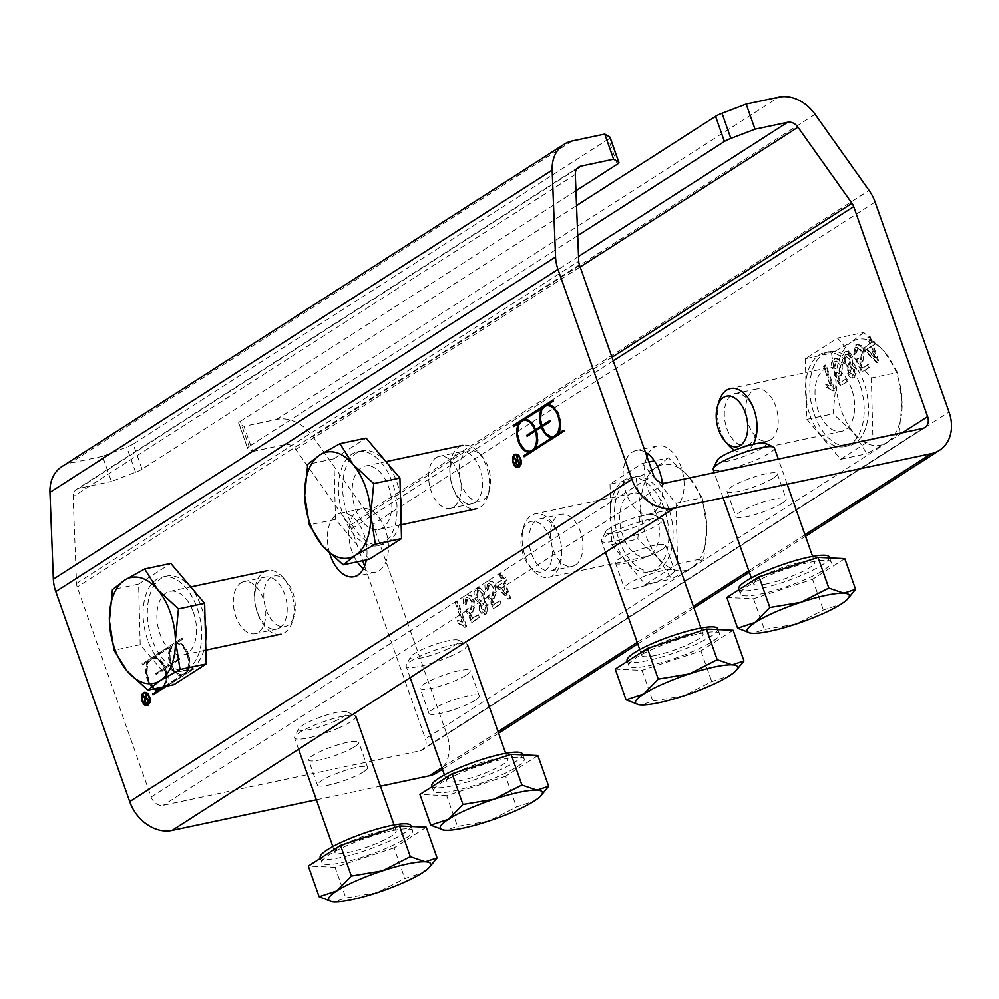 <?xml version="1.0" encoding="UTF-8"?>
<svg xmlns="http://www.w3.org/2000/svg" width="999" height="999" viewBox="0 0 999 999"><rect width="100%" height="100%" fill="white"/><g stroke="black" fill="none" stroke-linecap="round" stroke-linejoin="round"><path stroke-width="0.75" stroke-dasharray="5 3.75" d="M329.72 553.446A32.468 19.056 78 0 1 340.472 513.236A32.468 19.056 78 0 1 363.948 534.253A32.468 19.056 78 0 1 366.346 559.915M363.436 568.706A32.468 19.056 -102 0 0 375.374 572.202A32.468 19.056 -102 0 0 385.377 529.707A32.468 19.056 -102 0 0 361.888 508.678A32.468 19.056 -102 0 0 348.988 529.258A32.468 19.056 -102 0 0 357.192 561.85M646.927 456.543A32.468 19.056 -102 0 0 649.288 492.657A32.468 19.056 -102 0 0 671.066 509.465A32.468 19.056 -102 0 0 681.068 466.958A32.468 19.056 -102 0 0 657.592 445.941A32.468 19.056 -102 0 0 648.101 453.983M662.337 483.041A32.468 19.056 78 0 1 649.637 514.01A32.468 19.056 78 0 1 624.263 486.201A32.468 19.056 78 0 1 636.163 450.487A32.468 19.056 78 0 1 645.391 452.172M146.928 698.201L146.353 693.943L149.276 702.235L148.014 703.034A2.435 1.424 78 0 1 147.727 703.159A2.435 1.424 78 0 1 147.29 703.146M146.066 698.563L143.719 695.466L146.503 698.476M146.741 702.821A2.435 1.424 78 0 1 145.979 699.05M148.339 702.222L147.577 698.388L146.603 699.025A1.898 1.111 -102 0 0 146.129 701.011A1.898 1.111 -102 0 0 147.365 702.647M143.719 695.466L142.857 695.654M146.353 693.943L145.492 694.13M149.276 702.235L148.414 702.422M145.991 705.032A6.756 3.971 78 0 1 143.032 701.011A6.756 3.971 78 0 1 143.494 693.256M144.693 692.295A6.756 3.971 78 0 1 145.105 692.157A6.756 3.971 78 0 1 150.399 697.951A6.756 3.971 78 0 1 147.914 705.381A6.756 3.971 78 0 1 147.477 705.431M144.805 692.819A6.231 3.659 -102 0 0 143.307 700.836A6.231 3.659 -102 0 0 147.365 704.907M148.676 704.47A6.231 3.659 -102 0 0 150.087 698.014A6.231 3.659 -102 0 0 146.179 692.694M154.633 688.711A16.771 9.84 78 0 1 148.601 661.076L143.269 664.497L142.919 663.511L181.668 638.274L182.018 639.273L176.686 642.694A16.771 9.84 78 0 1 187.425 653.671A16.771 9.84 78 0 1 186.963 671.84L192.283 668.418L192.632 669.417L166.496 686.188M182.53 638.086L182.879 639.085L182.018 639.273M142.919 663.511L181.668 638.274M143.269 664.497L142.407 664.685L142.058 663.686M148.601 661.076L142.407 664.685M153.771 688.885A16.771 9.84 78 0 1 147.74 661.263M164.385 667.844L169.967 664.26A16.771 9.84 78 0 1 170.604 646.59L153.821 657.367A16.771 9.84 78 0 1 164.385 667.844L169.967 664.26M170.829 664.085A16.771 9.84 78 0 1 171.466 646.403L170.604 646.59M170.317 665.259L164.735 668.843A16.771 9.84 78 0 1 164.086 686.513L180.881 675.749A16.771 9.84 78 0 1 170.317 665.259L164.735 668.843M165.584 668.656A16.771 9.84 78 0 1 164.947 686.338L164.086 686.513M178.609 658.716L178.958 659.715L170.866 664.909A15.697 9.216 -102 0 0 182.043 674.575A15.697 9.216 -102 0 0 187.8 657.305A15.697 9.216 -102 0 0 175.524 643.856A15.697 9.216 -102 0 0 170.517 663.91L178.609 658.716L179.47 658.541L179.82 659.527L178.958 659.715M179.82 659.527L170.866 664.909M163.536 686.825A15.697 9.216 -102 0 0 165.035 669.018L156.094 674.387L155.744 673.388L163.836 668.206A15.697 9.216 -102 0 0 152.66 658.528A15.697 9.216 -102 0 0 146.416 672.439A15.697 9.216 -102 0 0 155.07 688.611M156.943 674.2L155.744 673.388M156.593 673.214L163.836 668.206M182.879 639.085L177.547 642.507A16.771 9.84 78 0 1 188.287 653.483A16.771 9.84 78 0 1 187.812 671.665L193.144 668.244L193.494 669.23L153.034 694.829M193.494 669.23L192.632 669.417M193.144 668.244L192.283 668.418M187.812 671.665L186.963 671.84M177.547 642.507L176.686 642.694M171.466 646.403L154.683 657.18A16.771 9.84 78 0 1 165.235 667.669M154.683 657.18L153.821 657.367M164.947 686.338L181.731 675.561A16.771 9.84 78 0 1 171.179 665.072M181.731 675.561L180.881 675.749M171.728 664.722A15.697 9.216 -102 0 0 182.904 674.387A15.697 9.216 -102 0 0 188.649 657.117A15.697 9.216 -102 0 0 176.386 643.681A15.697 9.216 -102 0 0 171.378 663.723L170.517 663.91M171.378 663.723L179.47 658.541M165.035 669.018L156.094 674.387M162.675 687A15.697 9.216 -102 0 0 164.186 669.193M164.685 668.019A15.697 9.216 -102 0 0 153.509 658.353A15.697 9.216 -102 0 0 147.69 675.249A15.697 9.216 -102 0 0 159.603 689.135M240.859 582.941A26.611 15.622 78 0 1 244.031 581.618A26.611 15.622 78 0 1 264.136 601.585A26.611 15.622 78 0 1 258.254 632.355A26.611 15.622 78 0 1 255.082 633.678A26.611 15.622 78 0 1 234.965 613.711A26.611 15.622 78 0 1 240.859 582.941M436.151 457.629A26.611 15.622 78 0 1 439.335 456.306A26.611 15.622 78 0 1 459.44 476.273A26.611 15.622 78 0 1 453.558 507.042A26.611 15.622 78 0 1 450.374 508.354A26.611 15.622 78 0 1 430.269 488.386A26.611 15.622 78 0 1 436.151 457.629M518.006 460.102L517.42 455.844L520.342 464.135L519.093 464.947A2.435 1.424 78 0 1 518.793 465.059A2.435 1.424 78 0 1 518.356 465.047M517.132 460.477L514.785 457.38L517.569 460.377M517.819 464.722A2.435 1.424 78 0 1 517.057 460.951M519.418 464.123L518.656 460.302L517.669 460.926A1.898 1.111 -102 0 0 517.207 462.912A1.898 1.111 -102 0 0 518.444 464.547M514.785 457.38L513.936 457.554M517.42 455.844L516.57 456.031M520.342 464.135L519.492 464.323M517.07 466.933A6.756 3.971 78 0 1 514.098 462.912A6.756 3.971 78 0 1 514.572 455.157M515.759 454.195A6.756 3.971 78 0 1 516.183 454.058A6.756 3.971 78 0 1 521.466 459.852A6.756 3.971 78 0 1 518.993 467.282A6.756 3.971 78 0 1 518.556 467.345M515.871 454.72A6.231 3.659 -102 0 0 514.373 462.737A6.231 3.659 -102 0 0 518.444 466.808M519.742 466.371A6.231 3.659 -102 0 0 521.166 459.915A6.231 3.659 -102 0 0 517.245 454.595M552.847 400.474L553.596 400L552.747 400.174M553.596 400L553.946 400.986L553.096 401.173M519.667 422.989L513.486 426.585M523.076 448.164A16.771 9.84 78 0 1 518.381 426.073M541.82 425.761A16.771 9.84 78 0 1 541.246 411.401M545.941 433.491A16.771 9.84 78 0 1 542.245 426.985L542.02 427.023M542.245 426.985L535.801 430.744M536.663 430.569A16.771 9.84 78 0 1 536.026 448.239M536.451 445.329A15.697 9.216 -102 0 0 536.113 430.919L527.16 436.288M549.787 420.929L550.536 420.442L549.687 420.616M550.536 420.442L550.886 421.441L550.037 421.615M550.886 421.441L541.945 426.81M563.461 430.631L564.223 430.144L564.572 431.143L524.1 456.73M564.572 431.143L563.711 431.318M564.223 430.144L563.361 430.332M553.946 400.986L548.626 404.408A16.771 9.84 78 0 1 559.365 415.384A16.771 9.84 78 0 1 558.891 433.566M548.626 404.408L547.764 404.595M542.544 408.316L525.749 419.081A16.771 9.84 78 0 1 536.313 429.57M525.749 419.081L524.9 419.268M535.676 429.707A15.697 9.216 -102 0 0 531.768 423.239M524.163 420.367A15.697 9.216 -102 0 0 518.831 437.525A15.697 9.216 -102 0 0 530.669 451.036M542.794 426.623A15.697 9.216 -102 0 0 553.533 436.363M559.315 430.656A15.697 9.216 -102 0 0 554.632 408.566M547.027 405.694A15.697 9.216 -102 0 0 542.445 425.636M501.398 580.207L495.342 584.09L496.341 586.925L508.429 599.125L509.84 598.226L504.108 581.942L505.981 580.731L504.994 577.897L503.109 579.108L500.986 573.101L499.275 574.2L501.398 580.207L502.247 580.032L496.203 583.903L497.202 586.738L509.29 598.938L510.689 598.039L504.957 581.768L506.843 580.556L505.844 577.722L503.958 578.933L501.848 572.914L500.137 574.013L502.247 580.032M498.026 585.851L502.397 583.041L506.381 594.38L498.026 585.851L503.246 582.854L507.242 594.193L498.876 585.664M506.381 594.38L507.242 594.193M502.397 583.041L503.246 582.854M505.981 580.731L506.843 580.556M504.994 577.897L505.844 577.722M503.109 579.108L503.958 578.933M500.986 573.101L501.848 572.914M499.275 574.2L500.137 574.013M495.342 584.09L496.203 583.903M496.341 586.925L497.202 586.738M508.429 599.125L509.29 598.938M509.84 598.226L510.689 598.039M504.108 581.942L504.957 581.768M832.954 391.009L834.065 390.297L825.174 365.085L823.463 366.183L830.381 385.826L825.649 384.315L826.71 387.3L832.954 391.009L834.914 390.122L826.036 364.897L824.325 365.996L831.243 385.651L826.51 384.128L827.559 387.113L833.815 390.834M826.71 387.3L827.559 387.113M825.649 384.315L826.51 384.128M830.381 385.826L831.243 385.651M823.463 366.183L824.325 365.996M825.174 365.085L826.036 364.897M834.065 390.297L834.914 390.122M455.182 602.484L462.1 622.14L457.367 620.616L458.429 623.601L464.672 627.322L465.771 626.61L456.893 601.386L455.182 602.484L456.043 602.31L462.962 621.952L458.229 620.429L459.278 623.426L465.534 627.135L466.633 626.423L457.754 601.211L456.043 602.31M464.672 627.322L465.534 627.135M465.771 626.61L466.633 626.423M456.893 601.386L457.754 601.211M462.1 622.14L462.962 621.952M457.367 620.616L458.229 620.429M458.429 623.601L459.278 623.426M846.715 378.421L841.158 381.993L838.024 375.736L841.208 375.612L842.681 364.685L839.497 359.478L836.026 358.254L834.764 358.778L832.741 368.668L834.64 367.782L836.338 361.026L840.771 365.572L839.797 373.189L838.186 373.688L838.948 373.364L836.4 372.365L834.927 373.776L840.821 385.814L847.751 381.368L846.715 378.421L841.158 381.993M835.539 372.54L834.065 373.963L839.959 386.001L847.751 381.368M846.89 381.556L845.853 378.596M839.959 386.001L840.821 385.814M834.065 373.963L834.927 373.776M840.296 382.167L837.162 375.911L840.359 375.786L842.632 371.541L841.832 364.872L838.636 359.665L835.164 358.429L833.915 358.966L831.468 362.874L831.892 368.856L833.778 367.969L835.489 361.201L837.487 361.838L839.909 365.746L838.948 373.364L839.797 373.189L836.4 372.365M833.778 367.969L834.64 367.782M831.892 368.856L832.741 368.668M839.36 376.211L841.208 375.612L839.36 376.211M837.162 375.911L838.024 375.736M465.497 604.27L467.195 597.514L469.205 598.139L471.628 602.06L470.654 609.677L469.905 609.989L471.516 609.49L468.106 608.666L466.645 610.089L472.539 622.127L479.47 617.682L478.434 614.722L472.864 618.294L469.742 612.037L472.927 611.912L474.4 600.998L471.216 595.791L467.744 594.555L466.483 595.092L464.46 604.982L466.358 604.095L468.056 597.327L472.477 601.873L471.516 609.49L467.257 608.853L465.784 610.264L471.678 622.302L478.608 617.857L477.572 614.909L472.015 618.481L468.881 612.225L472.077 612.1L474.35 607.842L473.551 601.173L470.354 595.966L466.883 594.742L465.621 595.267L463.186 599.188L463.611 605.157L466.358 604.095M471.078 612.512L472.927 611.912L471.078 612.512M472.015 618.481L472.864 618.294M468.881 612.225L469.742 612.037M463.611 605.157L464.46 604.982M467.257 608.853L468.106 608.666M465.784 610.264L466.645 610.089M471.678 622.302L472.539 622.127M478.608 617.857L479.47 617.682M477.572 614.909L478.434 614.722M852.097 356.618L846.178 351.386L844.829 351.96L842.282 356.293L842.944 362.6L847.851 367.245L847.552 373.713L850.261 377.61L852.622 378.134L856.093 373.826L855.569 368.469L851.735 364.76L852.097 356.618L852.959 356.431L847.04 351.198L845.691 351.773L843.805 362.425L848.713 367.07L848.401 373.526L853.471 377.959L854.682 377.435L856.43 368.294L852.597 364.573L852.959 356.431M851.735 364.76L852.597 364.573M845.566 361.276L846.59 354.295L847.352 353.971L851.173 357.53L850.124 364.523L849.387 364.835L845.566 361.276L844.704 361.451L845.728 354.483L848.263 354.608L850.324 357.704L849.262 364.697L846.765 364.548L844.704 361.451M850.211 372.515L851.685 366.745L850.211 367.195L853.808 369.618L852.347 375.337L853.82 374.887L849.35 372.689L850.211 367.195L851.061 367.008L854.669 369.443L853.82 374.887L849.35 372.689M847.851 367.245L848.713 367.07M479.27 610.014L481.98 613.923L485.539 613.923L487.812 610.139L487.287 604.782L483.454 601.061L483.816 592.919L480.644 588.324L476.548 588.261L473.988 592.607L474.662 598.913L479.57 603.558L479.27 610.014L480.119 609.84L485.189 614.26L486.401 613.748L488.149 604.595L484.303 600.886L484.677 592.732L478.758 587.499L477.397 588.086L475.524 598.726L480.432 603.371L480.119 609.84M480.981 601.011L478.471 600.849L476.423 597.764L477.447 590.784L478.209 590.459L479.97 590.909L482.042 594.018L480.981 601.011L481.843 600.824L481.093 601.136L477.272 597.577L478.309 590.609L479.07 590.284L482.892 593.831L481.843 600.824M484.69 611.376L485.539 611.201L481.93 608.816L483.404 603.059L482.542 603.234L485.526 605.931L484.69 611.376L481.068 609.003L481.93 603.496L486.388 605.744L485.539 611.201L484.69 611.376M479.57 603.558L480.432 603.371M483.454 601.061L484.303 600.886M868.381 364.51L862.824 368.082L859.689 361.825L862.886 361.7L864.36 350.786L861.163 345.579L857.691 344.343L856.43 344.88L854.42 354.77L856.305 353.883L858.016 347.115L862.437 351.66L861.463 359.278L859.864 359.777L860.614 359.465L858.066 358.454L856.593 359.877L862.487 371.915L869.417 367.47L868.381 364.51L862.824 368.082M857.204 358.641L855.731 360.052L861.638 372.09L869.417 367.47M868.568 367.644L867.532 364.697M861.638 372.09L862.487 371.915M855.731 360.052L856.593 359.877M861.962 368.269L858.84 362.013L862.025 361.888L864.31 357.63L863.498 350.961L860.314 345.754L856.83 344.53L855.581 345.055L853.558 354.945L855.456 354.058L857.154 347.302L861.575 351.848L860.614 359.465L861.463 359.278L858.066 358.454M855.456 354.058L856.305 353.883M853.558 354.945L854.42 354.77M861.038 362.3L862.886 361.7L861.038 362.3M858.84 362.013L859.689 361.825M487.162 590.372L488.873 583.603L490.871 584.24L493.294 588.149L492.332 595.766L491.57 596.091L493.181 595.591L489.785 594.767L488.311 596.178L494.205 608.216L501.136 603.771L500.099 600.824L494.542 604.395L491.408 598.139L494.605 598.014L496.066 587.087L492.882 581.88L489.41 580.656L488.149 581.181L486.138 591.071L488.024 590.184L489.722 583.428L494.155 587.974L493.181 595.591L488.923 594.942L487.45 596.366L493.344 608.403L500.287 603.958L499.238 600.998L493.681 604.57L490.546 598.314L493.743 598.189L496.028 593.943L495.217 587.275L492.02 582.067L488.548 580.831L487.3 581.368L484.865 585.277L485.277 591.258L488.024 590.184M492.757 598.613L494.605 598.014L492.757 598.613M493.681 604.57L494.542 604.395M490.546 598.314L491.408 598.139M485.277 591.258L486.138 591.071M488.923 594.942L489.785 594.767M487.45 596.366L488.311 596.178M493.344 608.403L494.205 608.216M500.287 603.958L501.136 603.771M499.238 600.998L500.099 600.824M873.251 345.454L875.124 344.243L874.125 341.408L872.252 342.62L870.129 336.613L868.418 337.712L870.541 343.718L864.485 347.602L865.484 350.437L877.572 362.637L878.983 361.738L873.251 345.454L872.389 345.642L875.124 344.243M874.275 344.43L873.276 341.596L871.39 342.807L869.267 336.788L867.557 337.887L869.679 343.906L863.623 347.789L864.622 350.612L876.722 362.812L878.983 361.738M878.121 361.913L872.389 345.642M876.722 362.812L877.572 362.637M864.622 350.612L865.484 350.437M863.623 347.789L864.485 347.602M871.54 346.553L875.524 357.892L867.169 349.363L871.54 346.553L870.678 346.74L874.674 358.067L875.524 357.892M869.679 343.906L870.541 343.718M867.557 337.887L868.418 337.712M869.267 336.788L870.129 336.613M871.39 342.807L872.252 342.62M873.276 341.596L874.125 341.408M874.674 358.067L866.308 349.538L867.169 349.363M866.308 349.538L870.678 346.74M437.3 772.539A37.875 29.933 57.3 0 0 446.84 734.29L372.902 524.313A37.875 29.933 57.3 0 0 366.858 512.662L312.887 436.575A37.875 29.933 57.3 0 0 276.548 419.405L243.981 426.323L252.822 451.448L247.715 448.439A10.827 1.898 -19.4 0 1 247.515 448.214A10.827 1.898 -19.4 0 1 249.151 446.441L240.309 421.316A10.827 1.898 160.6 0 0 238.674 423.089A10.827 1.898 160.6 0 0 238.873 423.314L243.981 426.323M770.679 439.747A26.611 15.622 -102 0 0 776.56 408.991A26.611 15.622 -102 0 0 756.455 389.023A26.611 15.622 -102 0 0 746.703 418.281A26.611 15.622 -102 0 0 767.494 441.071A26.611 15.622 -102 0 0 770.679 439.747M575.374 565.059A26.611 15.622 -102 0 0 581.256 534.303A26.611 15.622 -102 0 0 561.151 514.335A26.611 15.622 -102 0 0 551.398 543.606A26.611 15.622 -102 0 0 572.202 566.383A26.611 15.622 -102 0 0 575.374 565.059M577.709 235.614L249.151 446.441M240.309 421.316L576.535 205.569M252.822 451.448L285.389 444.53A10.827 8.554 -122.7 0 1 295.779 449.438L349.75 525.524A10.827 8.554 -122.7 0 1 351.473 528.858L362.687 560.689M142.02 469.168A10.827 1.898 -19.4 0 1 135.564 472.227L111.401 481.456L102.56 456.331L126.711 447.115A10.827 1.898 160.6 0 0 133.167 444.043L142.02 469.168L575.948 190.734M617.282 164.223L608.428 139.098L133.167 444.043M102.56 456.331L69.992 463.236A37.875 29.933 57.3 0 0 61.926 466.533M608.428 139.098A10.827 1.898 160.6 0 0 610.064 137.325M316.383 799.774L380.444 786.188M364.61 566.158L425.424 738.835A10.827 8.554 -122.7 0 1 422.689 749.762A10.827 8.554 -122.7 0 1 420.392 750.711L163.262 805.269A10.827 8.554 -122.7 0 1 151.149 797.027L77.21 587.05A10.827 8.554 -122.7 0 1 76.511 583.503L73.114 496.678A10.827 8.554 -122.7 0 1 76.536 489.298A10.827 8.554 -122.7 0 1 78.834 488.361L111.401 481.456M553.946 569.617A26.611 15.622 78 0 1 550.774 570.928A26.611 15.622 78 0 1 529.97 548.151A26.611 15.622 78 0 1 539.722 518.881A26.611 15.622 78 0 1 559.84 538.848A26.611 15.622 78 0 1 553.946 569.617M279.683 627.809A26.611 15.622 -102 0 0 285.564 597.04A26.611 15.622 -102 0 0 265.459 577.072A26.611 15.622 -102 0 0 255.707 606.343A26.611 15.622 -102 0 0 276.498 629.133A26.611 15.622 -102 0 0 279.683 627.809M354.745 746.665A26.611 4.67 160.6 0 0 358.766 742.294A26.611 4.67 160.6 0 0 332.13 746.728A26.611 4.67 160.6 0 0 308.579 759.964A26.611 4.67 160.6 0 0 327.26 758.079A26.611 4.67 160.6 0 0 354.745 746.665M363.599 771.79A26.611 4.67 -19.4 0 1 336.114 783.204A26.611 4.67 -19.4 0 1 317.42 785.089A26.611 4.67 -19.4 0 1 321.453 780.731A26.611 4.67 -19.4 0 1 348.926 769.305A26.611 4.67 -19.4 0 1 367.62 767.419A26.611 4.67 -19.4 0 1 363.599 771.79M466.346 675.049A26.611 4.67 160.6 0 0 470.367 670.691A26.611 4.67 160.6 0 0 443.731 675.124A26.611 4.67 160.6 0 0 420.179 688.361A26.611 4.67 160.6 0 0 438.861 686.475A26.611 4.67 160.6 0 0 466.346 675.049M475.199 700.174A26.611 4.67 -19.4 0 1 447.714 711.6A26.611 4.67 -19.4 0 1 429.021 713.486A26.611 4.67 -19.4 0 1 433.054 709.115A26.611 4.67 -19.4 0 1 460.527 697.689A26.611 4.67 -19.4 0 1 479.22 695.816A26.611 4.67 -19.4 0 1 475.199 700.174M749.25 444.293A26.611 15.622 78 0 1 746.078 445.616A26.611 15.622 78 0 1 725.274 422.827A26.611 15.622 78 0 1 735.027 393.569A26.611 15.622 78 0 1 755.132 413.536A26.611 15.622 78 0 1 749.25 444.293M474.987 502.497A26.611 15.622 -102 0 0 480.869 471.728A26.611 15.622 -102 0 0 460.764 451.76A26.611 15.622 -102 0 0 451.011 481.031A26.611 15.622 -102 0 0 471.803 503.808A26.611 15.622 -102 0 0 474.987 502.497M773.251 478.134A26.611 4.67 160.6 0 0 777.272 473.763A26.611 4.67 160.6 0 0 750.624 478.196A26.611 4.67 160.6 0 0 727.085 491.433A26.611 4.67 160.6 0 0 745.766 489.56A26.611 4.67 160.6 0 0 773.251 478.134M782.092 503.259A26.611 4.67 -19.4 0 1 754.62 514.685A26.611 4.67 -19.4 0 1 735.926 516.558A26.611 4.67 -19.4 0 1 739.959 512.2A26.611 4.67 -19.4 0 1 767.432 500.774A26.611 4.67 -19.4 0 1 786.126 498.888A26.611 4.67 -19.4 0 1 782.092 503.259M661.65 549.737A26.611 4.67 160.6 0 0 665.671 545.367A26.611 4.67 160.6 0 0 639.023 549.812A26.611 4.67 160.6 0 0 615.484 563.049A26.611 4.67 160.6 0 0 634.165 561.163A26.611 4.67 160.6 0 0 661.65 549.737M670.491 574.862A26.611 4.67 -19.4 0 1 643.019 586.288A26.611 4.67 -19.4 0 1 624.325 588.174A26.611 4.67 -19.4 0 1 628.359 583.803A26.611 4.67 -19.4 0 1 655.831 572.377A26.611 4.67 -19.4 0 1 674.525 570.491A26.611 4.67 -19.4 0 1 670.491 574.862M475.512 501.011A25.824 15.16 -102 0 0 489.298 491.096A25.824 15.16 -102 0 0 481.918 456.281A25.824 15.16 -102 0 0 459.44 465.259A25.824 15.16 -102 0 0 475.512 501.011M470.417 508.566A32.468 19.056 78 0 1 450.149 476.161A32.468 19.056 78 0 1 462.862 445.329A32.468 19.056 78 0 1 468.768 445.604A32.468 19.056 78 0 1 478.471 452.335A32.468 19.056 78 0 1 487.749 496.091A32.468 19.056 78 0 1 476.336 508.841A32.468 19.056 78 0 1 470.417 508.566M371.178 466.308A32.468 19.056 78 0 1 391.458 498.713A32.468 19.056 78 0 1 378.746 529.545A32.468 19.056 78 0 1 372.827 529.27A32.468 19.056 78 0 1 352.547 496.878A32.468 19.056 78 0 1 365.259 466.034A32.468 19.056 78 0 1 371.178 466.308M369.305 559.29L335.502 519.368L309.328 524.925M335.502 519.368L333.916 458.791L366.133 438.111M368.943 545.292A48.052 28.209 78 0 1 338.936 497.34A48.052 28.209 78 0 1 357.742 451.698A48.052 28.209 78 0 1 366.496 452.11A48.052 28.209 78 0 1 396.503 500.062A48.052 28.209 78 0 1 377.697 545.704A48.052 28.209 78 0 1 368.943 545.292M333.916 458.791L307.742 464.335M400.924 515.871A48.052 28.209 78 0 1 381.98 544.792A48.052 28.209 78 0 1 373.226 544.38A48.052 28.209 78 0 1 343.219 496.428A48.052 28.209 78 0 1 362.025 450.786A48.052 28.209 78 0 1 370.779 451.198A48.052 28.209 78 0 1 400.412 496.416M266.233 609.827A25.824 15.16 -102 0 0 280.756 626.473A25.824 15.16 -102 0 0 293.993 616.408A25.824 15.16 -102 0 0 286.613 581.593A25.824 15.16 -102 0 0 267.857 580.456A25.824 15.16 -102 0 0 266.233 609.827M257.555 613.136A32.468 19.056 78 0 1 267.557 570.641A32.468 19.056 78 0 1 283.167 577.647A32.468 19.056 78 0 1 291.034 591.658A32.468 19.056 78 0 1 292.445 621.403A32.468 19.056 78 0 1 281.031 634.153A32.468 19.056 78 0 1 257.555 613.136M193.444 612.362A32.468 19.056 78 0 1 183.441 654.869A32.468 19.056 78 0 1 159.965 633.841A32.468 19.056 78 0 1 169.967 591.346A32.468 19.056 78 0 1 193.444 612.362M174.001 684.602L140.197 644.68L114.023 650.237M140.197 644.68L138.611 584.103L112.437 589.66M138.611 584.103L170.829 563.436M147.64 639.909A48.052 28.209 78 0 1 162.437 577.01A48.052 28.209 78 0 1 197.19 608.116A48.052 28.209 78 0 1 182.392 671.016A48.052 28.209 78 0 1 147.64 639.909M205.619 641.183A48.052 28.209 78 0 1 186.676 670.104A48.052 28.209 78 0 1 151.923 638.998A48.052 28.209 78 0 1 166.733 576.098A48.052 28.209 78 0 1 201.473 607.205A48.052 28.209 78 0 1 205.12 621.728M719.08 401.286A32.468 19.056 -102 0 0 720.504 431.031A32.468 19.056 -102 0 0 728.371 445.042M734.54 450.249A32.468 19.056 -102 0 0 743.98 452.048A32.468 19.056 -102 0 0 753.333 444.255M851.573 388.848A32.468 19.056 -102 0 0 828.096 367.832A32.468 19.056 -102 0 0 818.094 410.327A32.468 19.056 -102 0 0 841.57 431.343A32.468 19.056 -102 0 0 851.573 388.848M853.795 432.942L866.87 453.708L886.812 442.557A54.108 31.768 78 0 1 853.795 432.942A54.108 31.768 78 0 1 836.101 382.692L833.066 413.798L853.795 432.942M899.088 433.042L902.122 401.935A54.108 31.768 78 0 1 886.812 442.557L899.088 433.042L872.914 438.586L871.328 378.009L837.524 338.087L805.319 358.766L831.48 353.209L836.101 382.692A54.108 31.768 78 0 1 851.423 342.058L831.48 353.209M897.502 372.452L884.427 351.685A54.108 31.768 78 0 1 902.122 401.935L897.502 372.452L871.328 378.009M863.698 332.542L851.423 342.058A54.108 31.768 78 0 1 884.427 351.685L863.698 332.542L837.524 338.087M805.319 358.766L806.905 419.343L833.066 413.798M806.905 419.343L840.708 459.265L866.87 453.708M840.708 459.265L872.914 438.586M814.335 414.573A48.052 28.209 -102 0 0 849.088 445.679A48.052 28.209 -102 0 0 863.898 382.779A48.052 28.209 -102 0 0 829.145 351.673A48.052 28.209 -102 0 0 814.335 414.573M810.052 415.484A48.052 28.209 -102 0 0 844.804 446.59A48.052 28.209 -102 0 0 859.602 383.691A48.052 28.209 -102 0 0 824.862 352.585A48.052 28.209 -102 0 0 810.052 415.484M523.364 555.269A25.824 15.16 78 0 1 522.24 531.605A25.824 15.16 78 0 1 543.256 526.498A25.824 15.16 78 0 1 550.899 562.537A25.824 15.16 78 0 1 529.62 566.408A25.824 15.16 78 0 1 523.364 555.269M525.199 556.343A32.468 19.056 -102 0 0 533.066 570.354A32.468 19.056 -102 0 0 548.676 577.372A32.468 19.056 -102 0 0 558.678 534.865A32.468 19.056 -102 0 0 535.202 513.848A32.468 19.056 -102 0 0 523.776 526.598A32.468 19.056 -102 0 0 525.199 556.343M656.268 514.16A32.468 19.056 -102 0 0 632.792 493.144A32.468 19.056 -102 0 0 622.789 535.639A32.468 19.056 -102 0 0 646.266 556.655A32.468 19.056 -102 0 0 656.268 514.16M658.503 558.254L671.578 579.02L691.508 567.869A54.108 31.768 78 0 1 658.503 558.254A54.108 31.768 78 0 1 640.809 508.004L637.774 539.11L658.503 558.254M703.783 558.354L706.817 527.247A54.108 31.768 78 0 1 691.508 567.869L703.783 558.354L677.622 563.898L676.036 503.321L642.232 463.411L610.014 484.078L636.176 478.521L640.809 508.004A54.108 31.768 78 0 1 656.118 467.382L636.176 478.521M702.197 497.764L689.123 476.998A54.108 31.768 78 0 1 706.817 527.247L702.197 497.764L676.036 503.321M668.393 457.854L656.118 467.382A54.108 31.768 78 0 1 689.123 476.998L668.393 457.854L654.333 460.839M642.232 463.411L648.851 462M610.014 484.078L611.6 544.667L637.774 539.11M611.6 544.667L645.404 584.577L671.578 579.02M645.404 584.577L677.622 563.898M619.043 539.885A48.052 28.209 -102 0 0 653.783 570.991A48.052 28.209 -102 0 0 668.593 508.091A48.052 28.209 -102 0 0 633.841 476.985A48.052 28.209 -102 0 0 619.043 539.885M614.747 540.796A48.052 28.209 -102 0 0 649.5 571.903A48.052 28.209 -102 0 0 664.298 509.003A48.052 28.209 -102 0 0 629.557 477.897A48.052 28.209 -102 0 0 614.747 540.796M643.281 515.521A25.824 4.533 160.6 0 0 605.719 531.743A25.824 4.533 160.6 0 0 631.468 528.334A25.824 4.533 160.6 0 0 653.658 514.86A25.824 4.533 160.6 0 0 643.281 515.521M648.875 519.48A32.468 5.694 -19.4 0 1 661.925 518.656A32.468 5.694 -19.4 0 1 662.749 519.443A32.468 5.694 -19.4 0 1 647.577 530.182A32.468 5.694 -19.4 0 1 615.396 540.971A32.468 5.694 -19.4 0 1 601.51 541.008A32.468 5.694 -19.4 0 1 601.66 539.885A32.468 5.694 -19.4 0 1 648.875 519.48M655.694 655.394A32.468 5.694 -19.4 0 1 641.808 655.444A32.468 5.694 -19.4 0 1 656.98 644.705A32.468 5.694 -19.4 0 1 689.173 633.915A32.468 5.694 -19.4 0 1 703.046 633.865A32.468 5.694 -19.4 0 1 687.874 644.605A32.468 5.694 -19.4 0 1 655.694 655.394M738.273 668.119L729.445 675.761L711.75 681.605L683.853 695.816L652.784 701.036L640.996 704.907L638.898 704.695M733.166 630.257L700.948 650.923L641.982 670.354L615.234 669.105M698.975 633.791A48.052 8.429 -19.4 0 1 719.517 633.716A48.052 8.429 -19.4 0 1 697.065 649.612A48.052 8.429 -19.4 0 1 649.425 665.584A48.052 8.429 -19.4 0 1 628.87 665.646A48.052 8.429 -19.4 0 1 651.336 649.75A48.052 8.429 -19.4 0 1 698.975 633.791M700.948 650.923L711.75 681.605M641.982 670.354L652.784 701.036M717.757 628.696A48.052 8.429 -19.4 0 1 695.292 644.58A48.052 8.429 -19.4 0 1 647.652 660.551A48.052 8.429 -19.4 0 1 627.11 660.614M717.319 460.139A25.824 4.533 160.6 0 0 743.069 456.73A25.824 4.533 160.6 0 0 765.259 443.244M774.35 447.839A32.468 5.694 -19.4 0 1 759.178 458.566A32.468 5.694 -19.4 0 1 726.997 469.355A32.468 5.694 -19.4 0 1 713.111 469.405M767.294 583.791A32.468 5.694 -19.4 0 1 753.408 583.828A32.468 5.694 -19.4 0 1 768.581 573.101A32.468 5.694 -19.4 0 1 800.773 562.312A32.468 5.694 -19.4 0 1 814.647 562.262A32.468 5.694 -19.4 0 1 799.475 573.001A32.468 5.694 -19.4 0 1 767.294 583.791M849.874 596.515L841.046 604.158L823.351 610.002L795.454 624.2L764.385 629.432L752.597 633.304L750.499 633.091M844.767 558.641L812.549 579.32L753.583 598.751L726.835 597.502M810.576 562.175A48.052 8.429 -19.4 0 1 831.118 562.112A48.052 8.429 -19.4 0 1 808.666 578.009A48.052 8.429 -19.4 0 1 761.026 593.968A48.052 8.429 -19.4 0 1 740.471 594.03A48.052 8.429 -19.4 0 1 762.936 578.146A48.052 8.429 -19.4 0 1 810.576 562.175M812.549 579.32L823.351 610.002M753.583 598.751L764.385 629.432M829.357 557.092A48.052 8.429 -19.4 0 1 806.892 572.976A48.052 8.429 -19.4 0 1 759.252 588.948A48.052 8.429 -19.4 0 1 738.711 589.01M445.716 649.887A25.824 4.533 160.6 0 0 458.366 640.172A25.824 4.533 160.6 0 0 433.154 645.104A25.824 4.533 160.6 0 0 410.414 657.055A25.824 4.533 160.6 0 0 420.691 658.054A25.824 4.533 160.6 0 0 445.716 649.887M450.724 656.181A32.468 5.694 -19.4 0 1 406.206 666.321A32.468 5.694 -19.4 0 1 406.356 665.197A32.468 5.694 -19.4 0 1 422.927 654.894A32.468 5.694 -19.4 0 1 466.62 643.968A32.468 5.694 -19.4 0 1 467.457 644.755A32.468 5.694 -19.4 0 1 450.724 656.181M463.224 769.33A32.468 5.694 -19.4 0 1 507.754 759.19A32.468 5.694 -19.4 0 1 491.021 770.616A32.468 5.694 -19.4 0 1 446.503 780.756A32.468 5.694 -19.4 0 1 463.224 769.33M542.981 793.443L534.14 801.073L516.446 806.93L488.548 821.128L457.48 826.348L445.691 830.219L443.593 830.007M537.862 755.569L505.644 776.235L516.446 806.93M505.644 776.235L446.678 795.666L457.48 826.348M446.678 795.666L419.93 794.43M499.463 775.948A48.052 8.429 -19.4 0 1 433.578 790.958A48.052 8.429 -19.4 0 1 458.329 774.038A48.052 8.429 -19.4 0 1 524.213 759.04A48.052 8.429 -19.4 0 1 499.463 775.948M522.452 754.008A48.052 8.429 -19.4 0 1 497.689 770.928A48.052 8.429 -19.4 0 1 431.805 785.926M334.116 721.49A25.824 4.533 160.6 0 0 346.765 711.775A25.824 4.533 160.6 0 0 321.553 716.708A25.824 4.533 160.6 0 0 298.813 728.658A25.824 4.533 160.6 0 0 309.091 729.657A25.824 4.533 160.6 0 0 334.116 721.49M339.123 727.796A32.468 5.694 -19.4 0 1 294.605 737.936A32.468 5.694 -19.4 0 1 294.755 736.8A32.468 5.694 -19.4 0 1 311.326 726.498A32.468 5.694 -19.4 0 1 355.02 715.584A32.468 5.694 -19.4 0 1 355.856 716.37A32.468 5.694 -19.4 0 1 339.123 727.796M351.623 840.933A32.468 5.694 -19.4 0 1 396.153 830.793A32.468 5.694 -19.4 0 1 379.42 842.219A32.468 5.694 -19.4 0 1 334.902 852.359A32.468 5.694 -19.4 0 1 351.623 840.933M431.381 865.047L422.54 872.689L404.845 878.533L376.948 892.731L345.879 897.964L334.091 901.822L331.993 901.622M426.261 827.172L394.043 847.851L404.845 878.533M394.043 847.851L335.077 867.269L345.879 897.964M335.077 867.269L308.329 866.033M387.862 847.564A48.052 8.429 -19.4 0 1 321.978 862.562A48.052 8.429 -19.4 0 1 346.728 845.654A48.052 8.429 -19.4 0 1 412.612 830.644A48.052 8.429 -19.4 0 1 387.862 847.564M410.851 825.624A48.052 8.429 -19.4 0 1 386.089 842.532A48.052 8.429 -19.4 0 1 320.204 857.542M146.603 699.025L145.742 699.2M148.014 703.034L147.165 703.221M517.669 460.926L516.82 461.101M519.093 464.947L518.231 465.122M839.909 365.746L840.771 365.572M834.789 361.501L835.651 361.313M833.915 358.966L834.764 358.778M838.636 359.665L839.497 359.478M841.832 364.872L842.681 364.685M473.551 601.173L474.4 600.998M470.354 595.966L471.216 595.791M465.621 595.267L466.483 595.092M466.508 597.802L467.357 597.627M471.628 602.06L472.477 601.873M844.829 351.96L845.691 351.773M855.569 368.469L856.43 368.294M853.833 377.622L854.682 377.435M845.728 354.483L846.59 354.295M850.324 357.704L851.173 357.53M853.808 369.618L854.669 369.443M847.552 373.713L848.401 373.526M842.944 362.6L843.805 362.425M849.262 364.697L850.124 364.523M485.526 605.931L486.388 605.744M481.068 609.003L481.93 608.816M482.042 594.018L482.892 593.831M476.423 597.764L477.272 597.577M474.662 598.913L475.524 598.726M476.548 588.261L477.397 588.086M485.539 613.923L486.401 613.748M477.447 590.784L478.309 590.609M487.287 604.782L488.149 604.595M483.816 592.919L484.677 592.732M861.575 351.848L862.437 351.66M856.455 347.59L857.317 347.415M855.581 345.055L856.43 344.88M860.314 345.754L861.163 345.579M863.498 350.961L864.36 350.786M495.217 587.275L496.066 587.087M492.02 582.067L492.882 581.88M487.3 581.368L488.149 581.181M488.174 583.903L489.035 583.716M493.294 588.149L494.155 587.974M875.099 202.073L372.902 524.313M446.84 734.29L949.05 412.05M238.873 423.314L247.715 448.439M578.521 256.443L285.389 444.53M276.548 419.405L778.745 97.178M135.564 472.227L126.711 447.115M572.19 140.996L69.992 463.236M78.834 488.361L576.923 168.769M575.312 174.45L73.114 496.678M76.511 583.503L578.721 261.263M579.408 264.81L77.21 587.05M151.149 797.027L653.358 474.8M420.392 750.711L922.589 428.471M902.472 432.742L425.424 738.835M351.473 528.858L613.249 360.889M665.471 483.029L163.262 805.269M295.779 449.438L580.169 266.958M611.975 357.28L349.75 525.524M815.084 114.336L312.887 436.575M366.858 512.662L869.055 190.422M804.957 534.752L748.813 570.779M693.356 606.356L637.212 642.382M498.064 731.668L441.908 767.694M361.888 508.678L340.472 513.236M375.374 572.202L353.946 576.748M657.592 445.941L636.163 450.487M671.066 509.465L649.637 514.01M147.727 703.159L146.865 703.346M145.105 692.157L144.256 692.344M147.914 705.381L147.065 705.569M176.386 643.681L175.524 643.856M182.904 674.387L182.043 674.575M153.509 658.353L152.66 658.528M518.793 465.059L517.944 465.247M516.183 454.058L515.322 454.245M518.993 467.282L518.131 467.47M835.489 361.201L836.338 361.026M835.164 358.429L836.026 358.254M466.883 594.742L467.744 594.555M467.195 597.514L468.056 597.327M846.178 351.386L847.04 351.198M847.352 353.971L846.49 354.158M852.622 378.134L853.471 377.959M849.387 364.835L848.526 365.01M481.093 601.136L480.244 601.323M484.34 614.447L485.189 614.26M479.07 590.284L478.209 590.459M477.897 587.687L478.758 587.499M857.154 347.302L858.016 347.115M856.83 344.53L857.691 344.343M488.548 580.831L489.41 580.656M488.873 583.603L489.722 583.428M247.515 448.214L238.674 423.089M550.774 570.928L572.202 566.383M539.722 518.881L561.151 514.335M255.082 633.678L276.498 629.133M244.031 581.618L265.459 577.072M367.62 767.419L358.766 742.294M317.42 785.089L308.579 759.964M479.22 695.816L470.367 670.691M429.021 713.486L420.179 688.361M756.455 389.023L735.027 393.569M767.494 441.071L746.078 445.616M460.764 451.76L439.335 456.306M471.803 503.808L450.374 508.354M727.085 491.433L735.926 516.558M777.272 473.763L786.126 498.888M615.484 563.049L624.325 588.174M665.671 545.367L674.525 570.491M578.733 167.07L76.536 489.298M924.899 427.522L422.689 749.762M805.506 536.288L749.35 572.315M693.905 607.892L637.749 643.918M498.601 733.204L442.445 769.23M481.918 456.281L478.471 452.335M489.298 491.096L487.749 496.091M378.746 529.545L401.161 524.8M365.259 466.034L386.039 461.625M377.697 545.704L381.98 544.792M357.742 451.698L362.025 450.786M286.613 581.593L283.167 577.647M293.993 616.408L292.445 621.403M183.441 654.869L205.856 650.112M169.967 591.346L190.734 586.937M182.392 671.016L186.676 670.104M162.437 577.01L166.733 576.098M828.096 367.832L730.494 388.536M841.57 431.343L743.98 452.048M829.145 351.673L824.862 352.585M849.088 445.679L844.804 446.59M529.62 566.408L533.066 570.354M522.24 531.605L523.776 526.598M632.792 493.144L535.202 513.848M646.266 556.655L548.676 577.372M633.841 476.985L629.557 477.897M653.783 570.991L649.5 571.903M605.719 531.743L601.66 539.885M653.658 514.86L661.925 518.656M703.046 633.865L700.986 628.009M641.808 655.444L639.747 649.575M605.481 552.31L601.51 541.008M719.517 633.716L718.056 629.545M628.87 665.646L627.36 661.338M814.647 562.262L812.587 556.406M787.162 484.203L778.321 459.078M753.408 583.828L751.348 577.971M723.114 497.802L714.26 472.677M831.118 562.112L829.657 557.942M740.471 594.03L738.96 589.722M410.414 657.055L406.356 665.197M458.366 640.172L466.62 643.968M507.754 759.19L505.681 753.321M446.503 780.756L444.443 774.899M410.189 677.622L406.206 666.321M524.213 759.04L522.752 754.869M433.578 790.958L432.055 786.65M298.813 728.658L294.755 736.8M346.765 711.775L355.02 715.584M396.153 830.793L394.081 824.937M334.902 852.359L332.842 846.503M298.589 749.238L294.605 737.936M412.612 830.644L411.151 826.473M321.978 862.562L320.454 858.253"/><path stroke-width="1.5" d="M366.346 559.915A32.468 19.056 78 0 1 353.946 576.748A32.468 19.056 78 0 1 329.72 553.446M357.192 561.85A32.468 19.056 -102 0 0 363.436 568.706M648.101 453.983A32.468 19.056 -102 0 0 646.927 456.543M645.391 452.172A32.468 19.056 78 0 1 659.64 471.503A32.468 19.056 78 0 1 662.337 483.041M145.979 699.05A2.435 1.424 78 0 1 146.204 698.713L145.342 698.9L142.857 695.654L145.642 698.651L146.928 698.201M147.29 703.146A2.435 1.424 78 0 1 146.741 702.821A1.898 1.111 -102 0 0 146.978 702.722L147.964 702.097L146.716 698.576L145.742 699.2A1.898 1.111 -102 0 0 145.33 701.398A1.898 1.111 -102 0 0 146.753 702.821L147.615 702.634A1.898 1.111 -102 0 0 147.84 702.547L148.339 702.222M145.642 698.651L146.541 698.076L145.492 694.13L148.414 702.422L147.165 703.221A2.435 1.424 78 0 1 146.865 703.346A2.435 1.424 78 0 1 145.105 701.735A2.435 1.424 78 0 1 145.342 698.9M143.494 693.256A6.756 3.971 78 0 1 144.693 692.295M147.477 705.431A6.756 3.971 78 0 1 145.991 705.032M147.365 704.907A6.231 3.659 -102 0 0 147.802 704.857A6.231 3.659 -102 0 0 148.676 704.47M146.179 692.694A6.231 3.659 -102 0 0 145.217 692.682A6.231 3.659 -102 0 0 144.805 692.819M142.445 701.011A6.231 3.659 -102 0 0 146.953 705.044A6.231 3.659 -102 0 0 149.226 698.189A6.231 3.659 -102 0 0 144.368 692.869A6.231 3.659 -102 0 0 142.445 701.011M142.17 701.186A6.756 3.971 78 0 1 144.256 692.344A6.756 3.971 78 0 1 149.538 698.126A6.756 3.971 78 0 1 147.065 705.569A6.756 3.971 78 0 1 142.17 701.186M153.784 694.355L153.534 693.656L158.866 690.234A16.771 9.84 78 0 1 154.633 688.711M158.866 690.234L158.004 690.421A16.771 9.84 78 0 1 153.771 688.885M153.534 693.656L158.004 690.421M166.496 686.188L153.034 694.829L152.685 693.843M155.07 688.611A15.697 9.216 -102 0 0 159.178 689.248A15.697 9.216 -102 0 0 162.675 687M159.603 689.135A15.697 9.216 -102 0 0 160.027 689.06A15.697 9.216 -102 0 0 163.536 686.825M564.123 144.293A37.875 29.933 -122.7 0 1 572.19 140.996L604.757 134.091L613.611 159.216L581.043 166.121A10.827 8.554 57.3 0 0 578.733 167.07A10.827 8.554 57.3 0 0 575.312 174.45L578.721 261.263A10.827 8.554 57.3 0 0 579.408 264.81L653.358 474.8A10.827 8.554 57.3 0 0 665.471 483.029L922.589 428.471A10.827 8.554 57.3 0 0 924.899 427.522A10.827 8.554 57.3 0 0 927.621 416.595L853.683 206.618A10.827 8.554 57.3 0 0 851.947 203.297L797.976 127.198A10.827 8.554 57.3 0 0 787.599 122.303L755.032 129.208L746.178 104.083L778.745 97.178A37.875 29.933 -122.7 0 1 815.084 114.336L869.055 190.422A37.875 29.933 -122.7 0 1 875.099 202.073L949.05 412.05A37.875 29.933 -122.7 0 1 939.51 450.299A37.875 29.933 -122.7 0 1 931.443 453.596L674.313 508.154A37.875 29.933 -122.7 0 1 631.93 479.345L557.979 269.368A37.875 29.933 -122.7 0 1 555.556 256.943L552.16 170.13A37.875 29.933 -122.7 0 1 564.123 144.293L61.926 466.533A37.875 29.933 57.3 0 0 49.95 492.357L53.347 579.183A37.875 29.933 57.3 0 0 55.782 591.595L129.72 801.585A37.875 29.933 57.3 0 0 172.103 830.394L316.383 799.774M513.249 463.099A6.756 3.971 78 0 1 515.322 454.245A6.756 3.971 78 0 1 520.616 460.027A6.756 3.971 78 0 1 518.131 467.47A6.756 3.971 78 0 1 513.249 463.099M552.747 400.174L553.096 401.173L547.764 404.595A16.771 9.84 78 0 1 558.503 415.572A16.771 9.84 78 0 1 558.029 433.741L563.361 430.332L563.711 431.318L524.1 456.73L523.751 455.744L529.083 452.322A16.771 9.84 78 0 1 518.344 441.346A16.771 9.84 78 0 1 518.818 423.164L513.486 426.585L513.136 425.586L552.747 400.174M517.057 460.951A2.435 1.424 78 0 1 517.27 460.626L516.421 460.801L513.936 457.554L516.72 460.564L518.006 460.102M518.444 464.547A1.898 1.111 -102 0 0 518.693 464.535A1.898 1.111 -102 0 0 518.918 464.448L519.418 464.123M519.03 463.998L517.794 460.477L516.82 461.101A1.898 1.111 -102 0 0 516.396 463.299A1.898 1.111 -102 0 0 517.832 464.722A1.898 1.111 -102 0 0 518.056 464.622L519.355 463.936M516.72 460.564L517.619 459.977L516.57 456.031L519.492 464.323L518.231 465.122A2.435 1.424 78 0 1 517.944 465.247A2.435 1.424 78 0 1 516.171 463.636A2.435 1.424 78 0 1 516.421 460.801M514.572 455.157A6.756 3.971 78 0 1 515.759 454.195M518.556 467.345A6.756 3.971 78 0 1 517.07 466.933M518.444 466.808A6.231 3.659 -102 0 0 518.881 466.77A6.231 3.659 -102 0 0 519.742 466.371M517.245 454.595A6.231 3.659 -102 0 0 516.296 454.582A6.231 3.659 -102 0 0 515.871 454.72M513.523 462.912A6.231 3.659 -102 0 0 518.019 466.945A6.231 3.659 -102 0 0 520.304 460.102A6.231 3.659 -102 0 0 515.434 454.77A6.231 3.659 -102 0 0 513.523 462.912M514.235 426.098L513.136 425.586M513.998 425.412L552.847 400.474M518.381 426.073A16.771 9.84 78 0 1 519.667 422.989L518.818 423.164M524.85 456.256L524.612 455.556L529.945 452.135A16.771 9.84 78 0 1 523.076 448.164M529.945 452.135L529.083 452.322M524.612 455.556L523.751 455.744M535.452 429.745L541.033 426.173A16.771 9.84 78 0 1 541.683 408.491L524.9 419.268A16.771 9.84 78 0 1 535.452 429.745L541.033 426.173M541.246 411.401A16.771 9.84 78 0 1 542.544 408.316L541.683 408.491M541.396 427.16L535.801 430.744A16.771 9.84 78 0 1 535.164 448.414L551.947 437.649A16.771 9.84 78 0 1 541.396 427.16L542.02 427.023M545.941 433.491A16.771 9.84 78 0 0 552.809 437.462L535.164 448.414M527.16 436.288L526.81 435.289L534.902 430.107A15.697 9.216 -102 0 0 523.726 420.442A15.697 9.216 -102 0 0 517.981 437.699A15.697 9.216 -102 0 0 530.244 451.148A15.697 9.216 -102 0 0 535.252 431.093L527.16 436.288M527.922 435.814L526.81 435.289M527.672 435.114L534.902 430.107M549.687 420.616L550.037 421.615L541.945 426.81A15.697 9.216 -102 0 0 553.109 436.476A15.697 9.216 -102 0 0 558.866 419.205A15.697 9.216 -102 0 0 546.603 405.769A15.697 9.216 -102 0 0 541.595 425.811L549.687 420.616M563.461 430.631L558.029 433.741M552.809 437.462L551.947 437.649M535.876 430.969L535.252 431.093M531.768 423.239A15.697 9.216 -102 0 0 524.587 420.254A15.697 9.216 -102 0 0 524.163 420.367M530.669 451.036A15.697 9.216 -102 0 0 531.106 450.961A15.697 9.216 -102 0 0 536.451 445.329M549.787 420.929L541.595 425.811M553.533 436.363A15.697 9.216 -102 0 0 553.97 436.288A15.697 9.216 -102 0 0 559.315 430.656M554.632 408.566A15.697 9.216 -102 0 0 547.452 405.582A15.697 9.216 -102 0 0 547.027 405.694M576.535 205.569L715.571 116.359L724.412 141.483L577.709 235.614M724.412 141.483A10.827 1.898 -19.4 0 1 730.868 138.424L755.032 129.208M746.178 104.083L722.027 113.299A10.827 1.898 160.6 0 0 715.571 116.359M613.611 159.216L618.718 162.225A10.827 1.898 -19.4 0 1 618.918 162.45A10.827 1.898 -19.4 0 1 617.282 164.223L575.948 190.734M618.918 162.45L610.064 137.325A10.827 1.898 160.6 0 0 609.865 137.1L604.757 134.091M380.444 786.188L429.233 775.823A37.875 29.933 57.3 0 0 437.3 772.539L442.445 769.23M362.687 560.689L364.61 566.158M322.402 545.691L309.328 524.925L304.707 495.442A54.108 31.768 -102 0 0 322.402 545.691A54.108 31.768 -102 0 0 355.419 555.319L343.132 564.835L322.402 545.691M307.742 464.335L320.03 454.82A54.108 31.768 -102 0 0 304.707 495.442L307.742 464.335M339.96 443.668L353.034 464.435A54.108 31.768 -102 0 0 320.03 454.82L339.96 443.668L366.133 438.111L399.937 478.034L401.523 538.611L375.349 544.168L355.419 555.319A54.108 31.768 -102 0 0 370.729 514.685L375.349 544.168M373.763 483.578L370.729 514.685A54.108 31.768 -102 0 0 353.034 464.435L373.763 483.578L399.937 478.034M401.523 538.611L369.305 559.29L343.132 564.835M400.412 496.416A48.052 28.209 78 0 1 400.924 515.871M109.403 620.754L112.437 589.66L124.725 580.132A54.108 31.768 -102 0 0 109.403 620.754A54.108 31.768 -102 0 0 127.098 671.003L114.023 650.237L109.403 620.754M144.655 568.98L157.73 589.747A54.108 31.768 -102 0 0 124.725 580.132L144.655 568.98L170.829 563.436L204.633 603.346L206.219 663.923L174.001 684.602L147.827 690.147L127.098 671.003A54.108 31.768 -102 0 0 160.115 680.631L147.827 690.147M178.459 608.891L175.424 639.997A54.108 31.768 -102 0 0 157.73 589.747L178.459 608.891L204.633 603.346M180.045 669.48L160.115 680.631A54.108 31.768 -102 0 0 175.424 639.997L180.045 669.48L206.219 663.923M205.12 621.728A48.052 28.209 78 0 1 205.619 641.183M718.668 429.957A25.824 15.16 78 0 1 717.532 406.281A25.824 15.16 78 0 1 738.548 401.186A25.824 15.16 78 0 1 746.203 437.225A25.824 15.16 78 0 1 724.924 441.096A25.824 15.16 78 0 1 718.668 429.957M724.924 441.096L728.371 445.042A32.468 19.056 -102 0 0 734.54 450.249M753.333 444.255A32.468 19.056 -102 0 0 753.983 409.553A32.468 19.056 -102 0 0 730.494 388.536A32.468 19.056 -102 0 0 719.08 401.286L717.532 406.281M648.851 462L654.333 460.839M732.18 664.81L743.968 660.938L736.101 670.516A54.108 9.49 160.6 0 0 732.18 664.81A54.108 9.49 160.6 0 0 689.322 673.9L717.22 659.702L732.18 664.81M638.898 704.695L626.036 699.799L643.731 693.943L658.254 679.12L689.322 673.9A54.108 9.49 160.6 0 0 643.731 693.943A54.108 9.49 160.6 0 0 639.01 704.72A54.108 9.49 160.6 0 0 640.996 704.907A54.108 9.49 160.6 0 0 683.853 695.816A54.108 9.49 160.6 0 0 729.445 675.761A54.108 9.49 160.6 0 0 736.101 670.516M626.036 699.799L615.234 669.105L647.452 648.438L658.254 679.12M647.452 648.438L706.418 629.008L717.22 659.702M706.418 629.008L733.166 630.257L743.968 660.938M627.36 661.338L627.11 660.614A48.052 8.429 -19.4 0 1 649.562 644.73A48.052 8.429 -19.4 0 1 697.202 628.758A48.052 8.429 -19.4 0 1 717.757 628.696L718.056 629.545M773.526 447.053L765.259 443.244A25.824 4.533 160.6 0 0 754.882 443.906A25.824 4.533 160.6 0 0 717.319 460.139L713.261 468.269A32.468 5.694 -19.4 0 1 760.476 447.877A32.468 5.694 -19.4 0 1 773.526 447.053A32.468 5.694 -19.4 0 1 774.35 447.839L778.321 459.078M714.26 472.677L713.111 469.405A32.468 5.694 -19.4 0 1 713.261 468.269M843.78 593.194L855.569 589.335L847.701 598.913A54.108 9.49 160.6 0 0 843.78 593.194A54.108 9.49 160.6 0 0 800.923 602.285L828.82 588.086L843.78 593.194M750.499 633.091L737.637 628.184L755.331 622.34L769.854 607.517L800.923 602.285A54.108 9.49 160.6 0 0 755.331 622.34A54.108 9.49 160.6 0 0 750.611 633.104A54.108 9.49 160.6 0 0 752.597 633.304A54.108 9.49 160.6 0 0 795.454 624.2A54.108 9.49 160.6 0 0 841.046 604.158A54.108 9.49 160.6 0 0 847.701 598.913M737.637 628.184L726.835 597.502L759.053 576.835L769.854 607.517M759.053 576.835L818.019 557.405L828.82 588.086M818.019 557.405L844.767 558.641L855.569 589.335M738.96 589.722L738.711 589.01A48.052 8.429 -19.4 0 1 761.163 573.114A48.052 8.429 -19.4 0 1 808.803 557.155A48.052 8.429 -19.4 0 1 829.357 557.092L829.657 557.942M443.593 830.007L430.744 825.112L448.426 819.267A54.108 9.49 160.6 0 0 443.706 830.032A54.108 9.49 160.6 0 0 445.691 830.219A54.108 9.49 160.6 0 0 488.548 821.128A54.108 9.49 160.6 0 0 534.14 801.073A54.108 9.49 160.6 0 0 540.809 795.828A54.108 9.49 160.6 0 0 536.875 790.122L548.663 786.25L540.809 795.828M462.962 804.445L494.018 799.212A54.108 9.49 160.6 0 0 448.426 819.267L462.962 804.445L452.147 773.75L511.113 754.32L537.862 755.569L548.663 786.25M521.915 785.014L536.875 790.122A54.108 9.49 160.6 0 0 494.018 799.212L521.915 785.014L511.113 754.32M430.744 825.112L419.93 794.43L452.147 773.75M432.055 786.65L431.805 785.926A48.052 8.429 -19.4 0 1 456.555 769.018A48.052 8.429 -19.4 0 1 522.452 754.008L522.752 754.869M331.993 901.622L319.143 896.715L336.825 890.871A54.108 9.49 160.6 0 0 332.105 901.635A54.108 9.49 160.6 0 0 334.091 901.822A54.108 9.49 160.6 0 0 376.948 892.731A54.108 9.49 160.6 0 0 422.54 872.689A54.108 9.49 160.6 0 0 429.208 867.444A54.108 9.49 160.6 0 0 425.274 861.725L437.062 857.866L429.208 867.444M351.361 876.048L382.417 870.816A54.108 9.49 160.6 0 0 336.825 890.871L351.361 876.048L340.547 845.366L399.513 825.936L426.261 827.172L437.062 857.866M410.314 856.618L425.274 861.725A54.108 9.49 160.6 0 0 382.417 870.816L410.314 856.618L399.513 825.936M319.143 896.715L308.329 866.033L340.547 845.366M320.454 858.253L320.204 857.542A48.052 8.429 -19.4 0 1 344.955 840.621A48.052 8.429 -19.4 0 1 410.851 825.624L411.151 826.473M147.84 702.547L146.978 702.722M55.782 591.595L557.979 269.368M631.93 479.345L129.72 801.585M518.918 464.448L518.056 464.622M787.599 122.303L578.521 256.443M730.868 138.424L722.027 113.299M609.865 137.1L618.718 162.225M576.923 168.769L581.043 166.121M927.621 416.595L902.472 432.742M613.249 360.889L853.683 206.618M580.169 266.958L797.976 127.198M851.947 203.297L611.975 357.28M555.556 256.943L53.347 579.183M49.95 492.357L552.16 170.13M172.103 830.394L674.313 508.154M931.443 453.596L804.957 534.752M748.813 570.779L693.356 606.356M637.212 642.382L498.064 731.668M441.908 767.694L429.233 775.823M145.217 692.682L144.368 692.869M147.802 704.857L146.953 705.044M160.027 689.06L159.178 689.248M518.693 464.535L517.832 464.722M516.296 454.582L515.434 454.77M518.881 466.77L518.019 466.945M524.587 420.254L523.726 420.442M531.106 450.961L530.244 451.148M547.452 405.582L546.603 405.769M553.97 436.288L553.109 436.476M939.51 450.299L805.506 536.288M749.35 572.315L693.905 607.892M637.749 643.918L498.601 733.204M401.161 524.8L476.336 508.841M386.039 461.625L462.862 445.329M205.856 650.112L281.031 634.153M190.734 586.937L267.557 570.641M700.986 628.009L662.749 519.443M639.747 649.575L605.481 552.31M812.587 556.406L787.162 484.203M751.348 577.971L723.114 497.802M505.681 753.321L467.457 644.755M444.443 774.899L410.189 677.622M394.081 824.937L355.856 716.37M332.842 846.503L298.589 749.238"/></g></svg>
